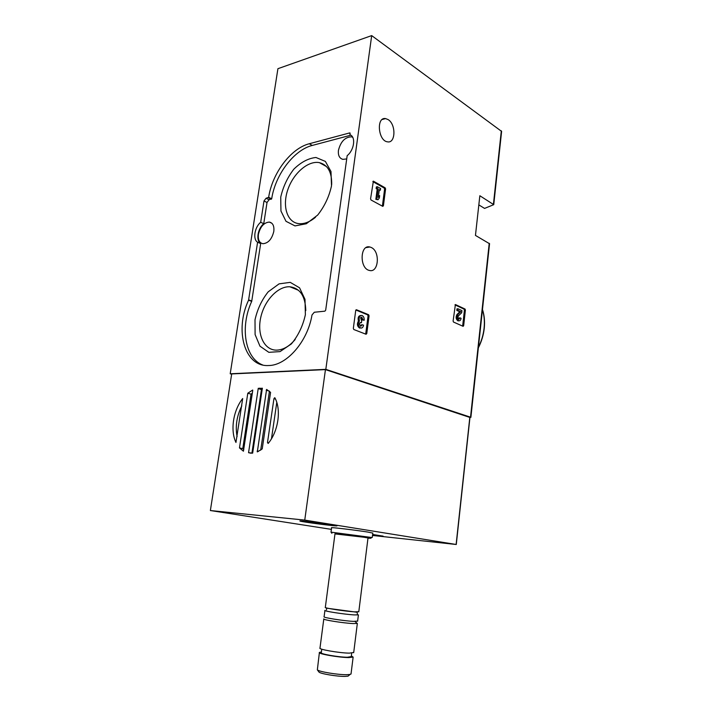<?xml version="1.0" encoding="UTF-8"?>
<svg xmlns="http://www.w3.org/2000/svg" width="712" height="712" viewBox="0 0 712 712"><rect width="100%" height="100%" fill="white"/><g stroke="black" fill="none" stroke-linecap="round" stroke-linejoin="round"><path stroke-width="1.07" d="M383.394 205.821L382.727 206.346L371.032 199.992L370.569 198.835L373.382 181.16L385.139 187.808L385.593 188.938L383.394 205.821L382.371 206.151M478.829 204.887L484.561 208.411L493.745 204.664L479.844 195.738L475.456 235.414L489.544 243.735M231.658 374.2L230.207 373.773L277.92 68.69L371.691 35.6L501.613 131.4M371.691 35.6L325.82 369.35L470.525 417.188L469.938 417.597M388.076 119.563C396.157 124.244 395.721 143.628 387.55 141.839C378.125 141.02 376.052 116.697 385.584 118.593L388.076 119.563M371.246 247.482C380.43 251.372 378.704 273.248 369.394 270.435C359.355 268.602 359.916 244.1 369.902 247.002L371.246 247.482M366.76 333.608L366.057 334.257L353.82 329.522L353.33 328.41L355.733 310.37L356.392 309.72L368.602 314.722L369.074 315.825L366.76 333.608L365.621 334.088M463.654 325.758L463.103 326.318L453.491 322.038L453.099 321.05L455.404 304.531L465.025 309.035L465.399 310.014L463.654 325.758L462.613 326.105M230.207 373.773L325.82 369.35M324.886 311.162L314.303 312.248L311.998 314.953C307.664 341.644 286.491 365.665 268.513 365.532C244.492 367.036 234.39 330.137 248.568 300.188L257.593 242.231C252.662 239.41 254.585 227.155 260.69 222.269L263.983 201.006L266.048 198.265L268.664 197.304C272.18 173.416 290.79 148.381 309.293 143.744L349.708 132.904L350.082 134.755C356.009 136.971 354.22 150.063 347.171 155.661L325.678 310.201L324.886 311.162M262.71 364.98C244.759 358.287 239.917 326.79 251.71 301.372L260.681 243.584C255.742 240.754 257.646 228.534 263.752 223.675L267.027 202.475L269.083 199.743L271.699 198.79C275.188 174.965 293.78 150.027 312.265 145.435L350.838 135.182M263.752 223.675L260.69 222.269M260.681 243.584L257.593 242.231M258.42 234.328C260.325 226.612 263.965 222.527 269.358 222.082C272.874 222.883 274.351 225.998 273.8 231.418C271.913 239.107 268.299 243.21 262.959 243.718C259.346 242.943 257.833 239.81 258.42 234.328M346.717 158.918L342.864 159.355C339.41 158.349 337.942 155.323 338.449 150.294C340.763 141.394 345.204 136.9 351.772 136.829L352.582 137.087M305.377 314.695L305.003 299.334L299.547 287.808L290.247 282.361L279.068 283.865L268.202 291.831C261.793 299.894 257.397 309.213 255.012 319.786L255.101 334.569L259.978 346.192L268.842 352.333L280.065 351.595L291.413 343.887C298.266 335.601 302.92 325.865 305.377 314.695M331.507 185.876L330.991 171.521L325.384 161.41L315.95 157.486C308.376 158.269 300.989 162.176 293.789 169.216C287.39 177.617 283.038 186.927 280.733 197.153L280.955 211.028L285.993 221.299L294.99 225.909L306.311 223.755L317.685 215.06C324.521 206.4 329.122 196.672 331.507 185.876M331.676 184.568C331.925 172.171 327.832 164.864 319.412 162.648C308.118 160.36 293.3 173.345 287.808 189.73C282.139 206.08 287.025 222.233 298.622 223.621C304.06 224.209 309.693 222.091 315.514 217.267M305.795 310.592C305.341 296.103 300.037 288.164 289.864 286.785C277.822 286.028 264.179 300.784 260.672 317.801C256.952 334.818 264.277 350.34 276.648 350.135C283.189 349.912 289.375 346.352 295.204 339.455M355.84 310.005L367.597 314.82L368.068 315.923L365.745 333.688M360.646 326.185L361.34 324.841L362.346 324.761L360.824 326.247L359.685 324.752C359.533 323.248 359.96 322.5 360.966 322.509L361.456 322.705L361.687 320.961L360.601 317.774L361.794 317.214L362.995 319.786L364.179 320.258L361.99 319.875L362.995 319.786M360.797 328.054L360.673 328.018C362.168 328.25 363.12 327.315 363.529 325.224L362.346 324.761M361.456 322.705L360.183 322.687M360.966 317.374L361.99 319.875M359.667 328.107C357.202 326.363 356.783 324.013 358.412 321.067C357.655 317.641 358.447 315.79 360.779 315.505M358.412 321.067L359.418 320.97C358.67 317.436 359.507 315.594 361.918 315.443C363.556 316.181 364.313 317.783 364.179 320.258M360.673 328.018C358.216 326.274 357.798 323.933 359.418 320.97M372.865 181.622L384.142 188.012L384.596 189.152L382.397 206.017M377.351 186.722L376.345 186.936L376.132 188.582L377.182 189.178L375.847 199.333L377.983 199.76L379.345 197.972L379.647 195.613L378.286 197.393L379.318 189.597L380.359 190.193L380.582 188.538L377.351 186.722L377.129 188.377L378.179 188.965L376.844 199.138L377.983 199.76M378.464 196.058L379.647 195.613M380.359 190.193L379.22 190.318M376.132 188.582L377.129 188.377M377.182 189.178L378.179 188.965M375.847 199.333L376.844 199.138M454.959 304.87L464.046 309.124L464.429 310.103L462.675 325.829M458.724 319.065L459.178 317.961L460.148 317.881L459.009 319.207C457.905 318.335 457.736 317.196 458.492 315.79L461.705 312.737L461.937 310.619L457.949 308.768L457.772 310.307L460.798 311.705L457.976 314.375C456.543 317.018 456.864 319.154 458.937 320.783C460.068 320.925 460.789 320.097 461.082 318.308L460.148 317.881M458.777 320.8L457.958 320.863C455.894 319.234 455.564 317.098 456.997 314.455L459.818 311.794L456.801 310.396L456.971 308.857L457.949 308.768M456.801 310.396L457.772 310.307M459.818 311.794L460.798 311.705M331.383 529.363L210.369 510.54L304.754 520.098L456.125 544.475L372.51 535.46M237.096 436.643C235.165 426.31 236.731 416.057 241.804 405.885M235.957 442.464C230.101 430.386 233.251 410.308 242.685 398.533L235.957 442.464M274.868 397.777C281.48 409.631 278.365 431.383 268.166 443.451L267.49 442.561L273.942 398.64L274.672 397.741M266.608 389.428L270.578 392.383L262.221 448.916L257.317 451.906L266.608 389.428M247.794 393.22L252.68 390.034L252.733 390.568L243.424 451.203L239.472 447.91L247.794 393.22L251.051 394.137L252.342 393.131M243.78 449.681L242.783 448.649L239.472 447.91M252.653 453.135L248.559 452.69L258.198 388.618L262.363 388.209L252.653 453.135M251.051 394.137L242.783 448.649M260.699 450.171L269.439 391.146M251.915 453.197L261.438 389.553L262.292 389.099M271.477 438.726L276.781 402.44M304.754 520.098L325.446 369.608L231.694 373.925L210.369 510.54M325.446 369.608L469.813 417.419M331.018 532.087L331.596 527.761C329.122 526.96 355.849 530.129 367.775 532.06L372.803 533.101M382.753 536.091L372.634 534.463L383.136 536.145L372.545 535.148L382.762 536.029M331.917 524.815L336.865 525.776C339.482 526.791 301.238 521.887 300.019 521.051C297.696 520.285 320.934 523.017 331.917 524.815M261.553 389.188L258.305 388.254M318.825 671.843L319.012 672.092C320.373 673.748 337.185 676.56 344.946 676.4L347.999 676.16L348.827 675.483M319.377 652.682L317.347 669.85C318.851 671.692 337.906 674.86 346.664 674.7L350.099 674.442L351.06 673.748M321.406 651.987L319.412 652.414C317.169 653.732 338.832 657.559 348.809 657.577L353.134 657.096L351.354 655.912M321.771 649.193L321.308 652.673C319.332 653.838 338.529 657.229 347.385 657.247L351.265 656.597M323.791 619.057L319.991 648.036C317.757 649.282 339.41 653.055 349.37 653.135L353.713 652.459M323.818 618.879C321.655 619.663 343.228 623.125 353.081 623.57L357.335 623.436L353.686 652.699M324.921 610.504L324.102 616.717C321.94 617.464 343.504 620.909 353.357 621.371L357.629 621.095M324.939 610.353C322.794 610.994 344.341 614.367 354.175 614.91L358.403 614.865L357.611 621.264M358.786 611.839L368.006 537.961L363.93 537.24L334.996 533.733L325.331 607.336C323.203 607.923 344.733 611.27 354.558 611.857L358.803 611.697M334.978 533.911L366.288 537.507L370.765 538.263L367.979 538.192M331.036 532.158L371.717 537.498M305.751 521.398L336.411 525.723C338.965 526.711 301.657 521.923 300.473 521.113L305.751 521.398M311.767 522.67L327.155 524.611L311.767 522.67M373.444 534.801L372.607 534.676M373.435 534.846L372.581 534.89M501.319 130.839L493.425 204.264M489.224 243.29L470.525 417.188M478.419 347.269C481.472 341.128 483.368 334.756 484.089 328.152C484.774 321.557 484.222 315.416 482.451 309.729M350.233 133.224L349.708 132.904M312.265 145.435L309.293 143.744M271.699 198.79L268.664 197.304M271.352 199.244L268.317 197.758M269.083 199.743L266.048 198.265M267.027 202.475L263.983 201.006M251.817 301.034L248.666 299.859M251.71 301.372L248.568 300.188M367.597 314.82L368.602 314.722M368.068 315.923L369.074 315.825M360.299 322.607L361.055 322.545M372.99 181.338L373.533 181.222M384.142 188.012L385.139 187.808M384.596 189.152L385.593 188.938M464.046 309.124L465.025 309.035M464.429 310.103L465.399 310.014M456.997 314.455L457.976 314.375M469.822 417.276L456.125 544.475M258.438 451.417L257.13 451.123M269.421 391.128L266.19 390.194M251.051 453.233L248.559 452.69M261.438 389.553L258.198 388.618M268.655 442.837L267.49 442.561M275.508 399.076L273.942 398.64M489.553 243.655L470.881 417.383M501.622 131.302L493.745 204.664M482.478 309.48C484.356 315.274 484.952 321.548 484.258 328.294C483.51 335.058 481.552 341.564 478.357 347.821M326.488 166.572L319.412 162.648M298.453 290.265L289.864 286.785M352.769 137.434L351.772 136.829M271.851 223.239L269.358 222.082M385.584 118.593L382.157 119.518M369.902 247.002L366.084 247.607M360.379 322.563L360.966 322.509M361.126 317.276L361.794 317.214M457.958 320.863L458.937 320.783M469.964 417.357L456.276 544.511M262.327 388.885L259.684 388.12M347.999 676.16L350.099 674.442M319.012 672.092L317.347 669.85M351.016 674.05L353.134 657.096M351.238 656.829L351.701 653.109M354.852 621.434L356.748 622.938M357.353 614.038L357.166 612.293L354.202 611.866L326.372 608.146L326.568 609.881M370.765 538.263L371.922 537.337M331.881 533.279L330.982 532.095M372.269 537.435L372.812 533.03"/></g></svg>

